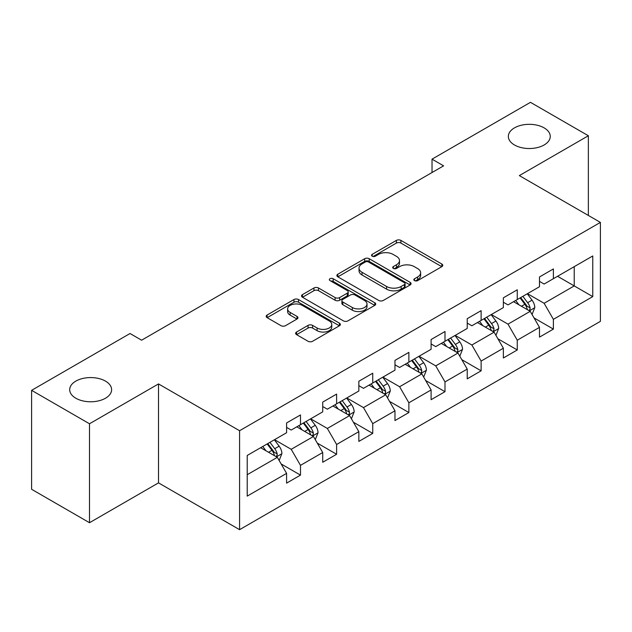 <?xml version="1.0" encoding="UTF-8"?>
<svg xmlns="http://www.w3.org/2000/svg" width="632" height="632" viewBox="0 0 632 632"><rect width="100%" height="100%" fill="white"/><g stroke="black" fill="none" stroke-linecap="round" stroke-linejoin="round"><path stroke-width="0.95" d="M414.497 280.608A2.252 1.296 0 0 0 417.673 280.608L441.831 266.657A3.215 1.857 0 0 0 442.771 265.345A3.215 1.857 0 0 0 441.831 264.034L400.909 240.413A3.215 1.857 0 0 0 396.367 240.413L372.209 254.356A2.252 1.296 0 0 0 371.553 255.273A2.252 1.296 0 0 0 372.209 256.189A2.252 1.296 0 0 0 375.392 256.189L378.521 254.388A10.286 5.941 0 0 1 393.065 254.388L396.477 256.355A10.286 5.941 0 0 1 399.487 260.558A10.286 5.941 0 0 1 396.477 264.761L393.349 266.562A2.252 1.296 0 0 0 392.693 267.478A2.252 1.296 0 0 0 393.349 268.403A2.252 1.296 0 0 0 396.533 268.403L399.661 266.593A10.286 5.941 0 0 1 414.213 266.593L417.618 268.56A10.286 5.941 0 0 1 420.636 272.763A10.286 5.941 0 0 1 417.618 276.966L414.497 278.767A2.252 1.296 0 0 0 413.834 279.684A2.252 1.296 0 0 0 414.497 280.608L414.497 278.767M105.481 381.12A20.959 12.103 0 0 0 82.634 378.497A20.959 12.103 0 0 0 69.694 389.675A20.959 12.103 0 0 0 75.832 398.231A20.959 12.103 0 0 0 98.679 400.854A20.959 12.103 0 0 0 111.619 389.675A20.959 12.103 0 0 0 105.481 381.12M544.12 127.869A20.959 12.103 0 0 0 521.282 125.247A20.959 12.103 0 0 0 508.341 136.425A20.959 12.103 0 0 0 514.48 144.981A20.959 12.103 0 0 0 537.318 147.604A20.959 12.103 0 0 0 550.259 136.425A20.959 12.103 0 0 0 544.12 127.869M296.566 332.021A3.215 1.857 0 0 0 295.626 333.333A3.215 1.857 0 0 0 296.566 334.644L308.045 341.272A3.215 1.857 0 0 0 312.595 341.272L339.416 325.788A3.215 1.857 0 0 0 340.364 324.477A3.215 1.857 0 0 0 339.416 323.157L298.502 299.536A3.215 1.857 0 0 0 293.951 299.536L267.131 315.02A3.215 1.857 0 0 0 266.19 316.34A3.215 1.857 0 0 0 267.131 317.651L280.995 325.654A3.215 1.857 0 0 0 285.546 325.654L297.024 319.026A3.215 1.857 0 0 0 297.964 317.714A3.215 1.857 0 0 0 297.024 316.403L290.143 312.429A8.603 4.961 0 0 1 287.623 308.922A8.603 4.961 0 0 1 292.932 304.332A8.603 4.961 0 0 1 302.309 305.414L329.248 320.961A8.603 4.961 0 0 1 331.768 324.477A8.603 4.961 0 0 1 326.46 329.059A8.603 4.961 0 0 1 317.082 327.984L312.595 325.393A3.215 1.857 0 0 0 308.045 325.393L296.566 332.021L296.566 334.644M158.514 383.924L89.499 423.772L31.6 390.339L31.6 489.287L89.499 522.719L158.514 482.872L239.575 529.671L239.575 430.724L158.514 383.924L158.514 482.872M588.36 215.449L588.36 135.754L519.338 175.601L600.4 222.401L239.575 430.724M588.36 135.754L530.461 102.329L432.027 159.153L432.027 172.528M31.6 390.339L130.026 333.514L141.608 340.198L443.609 165.845L432.027 159.153M378.75 300.453A3.215 1.857 0 0 0 383.292 300.453L410.121 284.969A3.215 1.857 0 0 0 411.061 283.657A3.215 1.857 0 0 0 410.121 282.346L369.199 258.717A3.215 1.857 0 0 0 364.648 258.717L337.828 274.209A3.215 1.857 0 0 0 336.888 275.52A3.215 1.857 0 0 0 337.828 276.832L378.75 300.453M330.884 281.09A2.252 1.296 0 0 1 333.167 281.406L333.167 278.736L374.768 302.752A3.215 1.857 0 0 1 375.708 304.063A3.215 1.857 0 0 1 374.768 305.375L347.94 320.866A3.215 1.857 0 0 1 343.397 320.866L302.475 297.238L302.475 294.615A3.215 1.857 0 0 0 301.535 295.926A3.215 1.857 0 0 0 302.475 297.238M302.475 294.615L313.962 287.987A3.215 1.857 0 0 1 318.504 287.987L335.102 297.569A3.215 1.857 0 0 0 339.645 297.569L347.26 293.169A3.215 1.857 0 0 0 348.2 291.858A3.215 1.857 0 0 0 347.26 290.546L329.983 280.568A2.252 1.296 0 0 1 329.327 279.652A2.252 1.296 0 0 1 330.718 278.451A2.252 1.296 0 0 1 333.167 278.736M239.575 529.671L600.4 321.348L600.4 222.401M281.145 463.951L300.484 475.114L300.484 465.357L322.715 452.52L322.715 462.276L336.611 454.258L336.611 444.493L358.842 431.664L358.842 441.42L372.738 433.402L372.738 423.638L394.976 410.8L394.976 420.564L408.872 412.538L408.872 402.782L431.103 389.944L431.103 399.701L444.999 391.682L444.999 381.918L467.23 369.08L467.23 378.845L481.126 370.818L481.126 361.062L503.364 348.224L503.364 357.988L517.26 349.962L517.26 340.206L539.491 327.368L539.491 337.125L553.387 329.106L553.387 319.342L592.761 296.613L592.761 255.96L574.227 266.665L574.227 285.917L592.761 296.613M300.484 475.114L286.588 483.14L286.588 473.376L247.215 496.112L247.215 455.459L286.588 432.73L286.588 422.966L300.484 414.947L300.484 424.704L322.715 411.867L322.715 402.11L336.611 394.084L336.611 403.848L358.842 391.011L358.842 381.254L372.738 373.228L372.738 382.992L394.976 370.155L394.976 360.39L408.872 352.372L408.872 362.128L431.103 349.291L431.103 339.534L444.999 331.508L444.999 341.272L467.23 328.435L467.23 318.67L481.126 310.652L481.126 320.416L503.364 307.579L503.364 297.814L517.26 289.796L517.26 299.552L539.491 286.715L539.491 276.958L553.387 268.932L553.387 278.696L592.761 255.96M296.779 426.845L313.456 436.475L291.218 449.312L274.541 439.682M286.588 427.382L291.218 430.052L300.484 424.704M291.218 449.312L300.484 465.357M313.456 436.475L322.715 452.52M332.906 405.989L349.583 415.611L327.344 428.449L310.675 418.826M322.715 406.518L327.344 409.196L336.611 403.848M327.344 428.449L336.611 444.493M349.583 415.611L358.842 431.664M369.033 385.125L385.71 394.755L363.479 407.593L346.802 397.963M358.842 385.662L363.479 388.34L372.738 382.992M363.479 407.593L372.738 423.638M385.71 394.755L394.976 410.8M405.167 364.269L421.836 373.899L399.606 386.737L382.929 377.107M394.976 364.806L399.606 367.476L408.872 362.128M399.606 386.737L408.872 402.782M421.836 373.899L431.103 389.944M441.294 343.413L457.971 353.035L435.732 365.873L419.063 356.25M431.103 343.942L435.732 346.62L444.999 341.272M435.732 365.873L444.999 381.918M457.971 353.035L467.23 369.08M477.421 322.549L494.098 332.179L471.867 345.017L455.19 335.387M467.23 323.086L471.867 325.764L481.126 320.416M471.867 345.017L481.126 361.062M494.098 332.179L503.364 348.224M513.547 301.693L530.224 311.323L507.994 324.153L491.317 314.531M503.364 302.23L507.994 304.901L517.26 299.552M507.994 324.153L517.26 340.206M530.224 311.323L539.491 327.368M557.55 276.287L574.227 285.917L544.12 303.297L527.443 293.667M539.491 281.366L544.12 284.045L553.387 278.696M544.12 303.297L553.387 319.342M89.499 423.772L89.499 522.719M247.215 474.711L277.322 457.331L260.645 447.709M277.322 457.331L286.588 473.376M534.048 317.935L553.387 329.106M497.921 338.799L517.26 349.962M461.787 359.655L481.126 370.818M425.66 380.519L444.999 391.682M389.533 401.375L408.872 412.538M353.407 422.231L372.738 433.402M317.272 443.095L336.611 454.258M415.39 280.924L417.618 279.636A10.286 5.941 0 0 0 420.636 275.433L420.636 272.763M399.487 260.558L399.487 263.228A10.286 5.941 0 0 1 396.477 267.431L394.25 268.719M441.784 266.688L400.909 243.083A3.215 1.857 0 0 0 396.367 243.083L373.109 256.513M410.073 284.993L369.199 261.395A3.215 1.857 0 0 0 364.648 261.395L337.867 276.856M404.433 284.574A2.252 1.296 0 0 0 405.096 283.657A2.252 1.296 0 0 0 404.433 282.741L368.519 262.003A2.252 1.296 0 0 0 365.336 262.003L362.041 263.907A10.286 5.941 0 0 0 359.023 268.102A10.286 5.941 0 0 0 362.041 272.305L386.587 286.478A10.286 5.941 0 0 0 401.138 286.478L404.433 284.574L404.433 287.252A2.252 1.296 0 0 0 405.096 286.328L405.096 283.657M359.023 268.102L359.023 270.78A10.286 5.941 0 0 0 362.041 274.975L362.041 272.305M404.433 287.252L401.138 289.156A10.286 5.941 0 0 1 386.587 289.156L362.041 274.975M302.523 297.261L313.962 290.665L313.962 287.987M348.2 291.858L348.2 294.536A3.215 1.857 0 0 1 347.26 295.847L339.645 300.24A3.215 1.857 0 0 1 335.102 300.24L318.504 290.665A3.215 1.857 0 0 0 313.962 290.665M333.167 281.406L374.729 305.398M352.316 307.507A8.603 4.961 0 0 0 361.694 308.59A8.603 4.961 0 0 0 367.002 304A8.603 4.961 0 0 0 364.482 300.492L354.994 295.01A3.215 1.857 0 0 0 350.444 295.01L342.828 299.402A3.215 1.857 0 0 0 341.888 300.721A3.215 1.857 0 0 0 342.828 302.033L352.316 307.507L352.316 310.186A8.603 4.961 0 0 0 361.694 311.26A8.603 4.961 0 0 0 367.002 306.67L367.002 304M341.888 300.721L341.888 303.392A3.215 1.857 0 0 0 342.828 304.703L342.828 302.033M352.316 310.186L342.828 304.703M331.768 324.477L331.768 327.147A8.603 4.961 0 0 1 326.46 331.737A8.603 4.961 0 0 1 317.082 330.662L312.595 328.063A3.215 1.857 0 0 0 308.045 328.063L296.613 334.668M287.623 308.922L287.623 311.592A8.603 4.961 0 0 0 290.143 315.107L290.143 312.429M296.977 319.049L290.143 315.107M339.376 325.812L298.502 302.215A3.215 1.857 0 0 0 293.951 302.215L267.17 317.675M532.057 314.491L534.814 307.547A8.682 5.009 -120 0 0 532.041 300.161L527.262 293.777M518.927 304.798L515.68 300.461M528.881 310.541L529.932 309.435L530.122 307.918A8.682 5.009 -120 0 0 527.641 302.696L522.862 296.321M520.689 297.577L525.99 304.656A4.424 2.552 60 0 1 526.796 305.999L530.122 307.918M520.081 297.925L524.86 304.3A8.682 5.009 60 0 1 527.349 309.522M495.93 335.347L498.68 328.411A8.682 5.009 -120 0 0 495.915 321.017L491.135 314.633M482.801 325.654L479.554 321.325M492.755 331.405L493.805 330.291L493.995 328.774A8.682 5.009 -120 0 0 491.514 323.56L486.735 317.177M484.554 318.433L489.863 325.512A4.424 2.552 60 0 1 490.661 326.855L493.995 328.774M483.954 318.781L488.733 325.164A8.682 5.009 60 0 1 491.214 330.386M459.796 356.211L462.553 349.267A8.682 5.009 -120 0 0 459.78 341.873L455.001 335.497M446.674 346.518L443.427 342.181M456.628 352.261L457.679 351.155L457.868 349.638A8.682 5.009 -120 0 0 455.38 344.416L450.6 338.033M448.428 339.289L453.729 346.368A4.424 2.552 60 0 1 454.534 347.711L457.868 349.638M447.827 339.637L452.607 346.02A8.682 5.009 60 0 1 455.087 351.242M423.669 377.067L426.426 370.123A8.682 5.009 -120 0 0 423.653 362.736L418.874 356.353M410.539 367.374L407.292 363.037M420.493 373.125L421.552 372.011L421.742 370.494A8.682 5.009 -120 0 0 419.253 365.272L414.474 358.897M412.301 360.153L417.602 367.232A4.424 2.552 60 0 1 418.408 368.575L421.742 370.494M411.693 360.501L416.472 366.884A8.682 5.009 60 0 1 418.961 372.098M387.542 397.923L390.292 390.987A8.682 5.009 -120 0 0 387.527 383.592L382.747 377.209M374.413 388.23L371.166 383.901M384.367 393.981L385.417 392.867L385.607 391.358A8.682 5.009 -120 0 0 383.126 386.136L378.347 379.753M376.174 381.009L381.475 388.088A4.424 2.552 60 0 1 382.273 389.43L385.607 391.358M375.566 381.357L380.346 387.74A8.682 5.009 60 0 1 382.834 392.962M351.408 418.787L354.165 411.843A8.682 5.009 -120 0 0 351.4 404.456L346.613 398.073M338.286 409.094L335.039 404.757M348.24 414.837L349.291 413.731L349.48 412.214A8.682 5.009 -120 0 0 347 406.992L342.212 400.609M340.04 401.865L345.341 408.944A4.424 2.552 60 0 1 346.146 410.287L349.48 412.214M339.439 402.221L344.219 408.596A8.682 5.009 60 0 1 346.699 413.818M315.281 439.643L318.038 432.699A8.682 5.009 -120 0 0 315.265 425.312L310.486 418.929M302.151 429.95L298.904 425.613M312.105 435.701L313.164 434.587L313.353 433.07A8.682 5.009 -120 0 0 310.865 427.856L306.086 421.473M303.913 422.729L309.214 429.807A4.424 2.552 60 0 1 310.02 431.15L313.353 433.07M303.305 423.077L308.084 429.46A8.682 5.009 60 0 1 310.573 434.674M279.154 460.499L281.912 453.563A8.682 5.009 -120 0 0 279.139 446.168L274.359 439.793M266.025 450.813L262.778 446.476M275.979 456.557L277.029 455.443L277.219 453.934A8.682 5.009 -120 0 0 274.738 448.712L269.959 442.329M267.786 443.585L273.087 450.663A4.424 2.552 60 0 1 273.893 452.006L277.219 453.934M267.178 443.933L271.958 450.316A8.682 5.009 60 0 1 274.446 455.538M417.618 279.636L417.618 276.966M393.349 268.403L393.349 266.562M396.477 267.431L396.477 264.761M372.209 256.189L372.209 254.356M396.367 243.083L396.367 240.413M400.909 243.083L400.909 240.413M441.831 266.657L441.831 264.034M337.828 276.832L337.828 274.209M364.648 261.395L364.648 258.717M369.199 261.395L369.199 258.717M410.121 284.969L410.121 282.346M386.587 289.156L386.587 286.478M401.138 289.156L401.138 286.478M318.504 290.665L318.504 287.987M335.102 300.24L335.102 297.569M339.645 300.24L339.645 297.569M347.26 295.847L347.26 293.169M374.768 305.375L374.768 302.752M308.045 328.063L308.045 325.393M312.595 328.063L312.595 325.393M317.082 330.662L317.082 327.984M297.024 319.026L297.024 316.403M267.131 317.651L267.131 315.02M293.951 302.215L293.951 299.536M298.502 302.215L298.502 299.536M339.416 325.788L339.416 323.157M529.371 310.825L534.751 307.721M527.641 302.696L532.041 300.161M521.471 306.259L524.86 304.3M493.244 331.682L498.624 328.577M491.514 323.56L495.915 321.017M485.337 327.123L488.733 325.164M457.11 352.545L462.498 349.433M455.38 344.416L459.78 341.873M449.21 347.979L452.607 346.02M420.983 373.401L426.371 370.297M419.253 365.272L423.653 362.736M413.083 368.843L416.472 366.884M384.856 394.257L390.236 391.153M383.126 386.136L387.527 383.592M376.949 389.699L380.346 387.74M348.722 415.121L354.11 412.009M347 406.992L351.4 404.456M340.822 410.555L344.219 408.596M312.595 435.977L317.983 432.873M310.865 427.856L315.265 425.312M304.695 431.419L308.084 429.46M276.468 456.841L281.848 453.729M274.738 448.712L279.139 446.168M268.56 452.275L271.958 450.316"/></g></svg>
